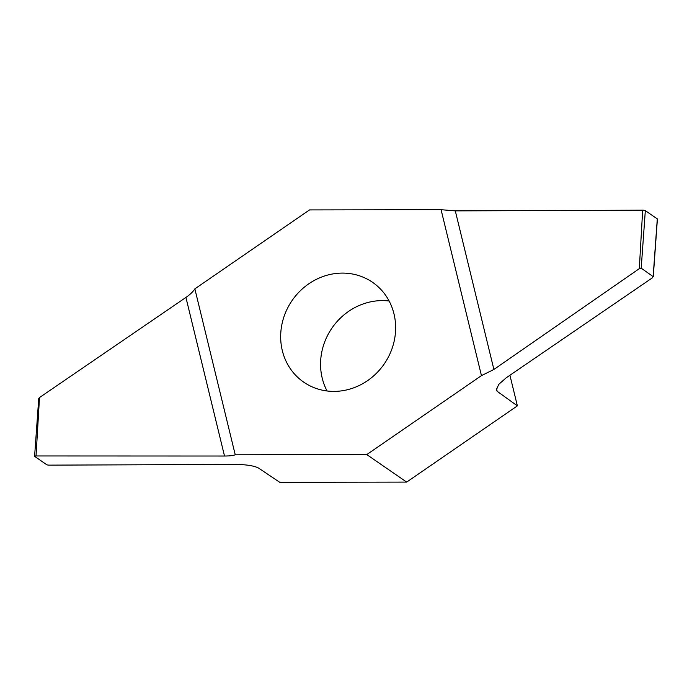 <?xml version="1.0" encoding="UTF-8"?>
<svg xmlns="http://www.w3.org/2000/svg" width="692" height="692" viewBox="0 0 692 692"><rect width="100%" height="100%" fill="white"/><g stroke="black" fill="none" stroke-linecap="round" stroke-linejoin="round"><path stroke-width="1.04" d="M280.822 332.342A60.636 55.931 -55.4 0 0 303.727 382.157A60.636 55.931 -55.4 0 0 384.19 364.001A60.636 55.931 -55.4 0 0 372.581 282.336A60.636 55.931 -55.4 0 0 314.324 280.416A60.636 55.931 -55.4 0 0 280.822 332.342M366.777 454.583L481.45 375.626L441.072 209.693L309.532 209.918L194.859 288.867L235.237 454.8L366.777 454.583L406.671 482.09L279.75 482.307L258.54 468.052C254.189 465.837 246.845 464.635 236.491 464.436L49.331 465.136A2.093 0.432 4.1 0 1 46.675 464.678L34.712 456.426A2.093 0.432 4.1 0 1 34.6 456.27A2.093 0.432 4.1 0 1 36.036 455.959L224.511 456.028C229.424 456.011 233.005 455.596 235.237 454.8M389.129 301.02A60.636 55.931 -55.4 0 0 320.716 359.857A60.636 55.931 -55.4 0 0 327.074 390.989M481.45 375.626L493.889 369.467L455.301 210.878L642.669 210.186A2.093 0.432 -175.9 0 1 645.325 210.636L657.288 218.897L653.162 276.445L652.504 277.752L506.267 377.754L498.716 384.389L496.32 390.046L497.159 391.291L517.374 405.867L406.671 482.09M517.374 405.867L509.926 375.254M657.288 218.897A2.093 0.432 -175.9 0 1 657.4 219.044L653.265 276.688L641.199 268.193L639.313 268.652L493.889 369.467M455.301 210.878L441.072 209.693M194.859 288.867C193.111 291.661 190.127 294.515 185.923 297.439L39.496 397.563L38.838 398.869M36.036 455.959L39.496 397.563M642.669 210.186L639.313 268.652M645.325 210.636L641.199 268.193M185.923 297.439L224.511 456.028M497.159 391.291L496.423 388.273M34.6 456.27L38.735 398.635"/></g></svg>
